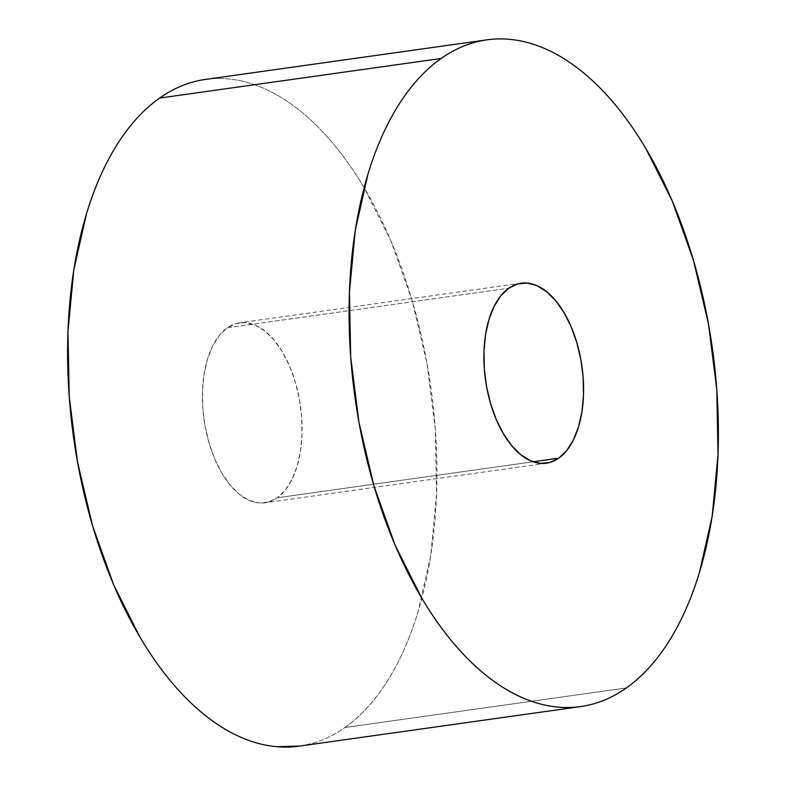 <?xml version="1.0" encoding="UTF-8"?>
<svg xmlns="http://www.w3.org/2000/svg" width="786" height="786" viewBox="0 0 786 786"><rect width="100%" height="100%" fill="white"/><g stroke="black" fill="none" stroke-linecap="round" stroke-linejoin="round"><path stroke-width="0.59" stroke-dasharray="3.93 2.95" d="M227.252 327.811L508.729 288.236L227.252 327.811L236.154 323.508L245.664 322.633L255.44 325.227L265.088 331.181L274.235 340.269L282.547 352.148L289.69 366.355L295.398 382.35L299.456 399.514L301.686 417.189L302.03 434.687L300.449 451.351L297.029 466.53L291.881 479.647L285.21 490.189L277.271 497.764A90.891 48.703 82 0 0 298.366 394.012A90.891 48.703 82 0 0 239.612 322.781A90.891 48.703 82 0 0 227.252 327.811A90.891 48.703 82 0 0 206.168 431.573A90.891 48.703 82 0 0 264.921 502.794A90.891 48.703 82 0 0 277.271 497.764L268.38 502.067L258.869 502.942L249.093 500.358L239.445 494.404L230.298 485.306L221.986 473.427L214.843 459.221L209.135 443.225L205.077 426.071L202.847 408.396L202.503 390.888L204.085 374.224L207.504 359.045L212.652 345.928L219.323 335.386L227.252 327.811M533.124 461.785L277.271 497.764L533.124 461.785M299.142 746.15A336.644 180.377 82 0 0 344.897 727.512L626.363 687.937L344.897 727.512C355.38 720.114 365.185 710.76 374.283 699.471C383.381 688.182 391.615 675.154 398.983 660.407C406.342 645.66 412.699 629.468 418.044 611.832L430.738 555.614L436.564 493.903L435.316 429.068L427.034 363.613L412.031 300.046L390.888 240.811L364.419 188.188C354.791 171.928 344.523 157.269 333.647 144.202C322.761 131.124 311.452 119.904 299.741 110.521C288.02 101.148 276.112 93.799 264.008 88.474C251.903 83.149 239.848 79.946 227.832 78.875C215.806 77.814 204.065 78.895 192.59 82.117M299.928 746.042L311.944 743.458C323.419 740.235 334.404 734.92 344.897 727.512A336.644 180.377 82 0 0 422.996 343.236A336.644 180.377 82 0 0 205.392 79.425M521.079 283.206L239.612 322.781M486.072 39.958L486.858 39.85M546.388 463.219L264.921 502.794"/><path stroke-width="1.18" d="M508.729 288.236A90.891 48.703 -98 0 1 521.079 283.206A90.891 48.703 -98 0 1 579.832 354.427A90.891 48.703 -98 0 1 558.748 458.189L533.124 461.785L558.748 458.189L549.846 462.492L540.336 463.367L530.56 460.773L520.912 454.819L511.765 445.731L503.453 433.852L496.31 419.645L490.602 403.65L486.544 386.486L484.314 368.811L483.97 351.313L485.552 334.649L488.971 319.47L494.119 306.353L500.79 295.811L508.729 288.236L517.62 283.933L527.131 283.058L536.907 285.642L546.555 291.596L555.702 300.694L564.014 312.573L571.157 326.78L576.865 342.775L580.923 359.929L583.153 377.604L583.497 395.112L581.915 411.776L578.496 426.955L573.348 440.072L566.677 450.614L558.748 458.189A90.891 48.703 -98 0 1 546.388 463.219A90.891 48.703 -98 0 1 487.634 391.988A90.891 48.703 -98 0 1 508.729 288.236M192.59 82.117C181.114 85.35 170.13 90.665 159.637 98.063A336.644 180.377 82 0 0 81.538 482.349A336.644 180.377 82 0 0 299.142 746.15L580.608 706.575A336.644 180.377 -98 0 1 363.004 442.764A336.644 180.377 -98 0 1 441.103 58.488L159.637 98.063C149.144 105.471 139.348 114.815 130.25 126.114C121.152 137.403 112.919 150.421 105.55 165.168C98.191 179.915 91.834 196.107 86.489 213.743L73.796 269.971L67.969 331.682L69.217 396.508L77.5 461.962L92.502 525.529L113.646 584.764L140.114 637.387C149.743 653.647 160 668.316 170.886 681.383C181.772 694.451 193.081 705.671 204.792 715.054C216.514 724.427 228.421 731.786 240.526 737.111C252.63 742.436 264.685 745.629 276.701 746.7L299.928 746.042M486.858 39.85L205.392 79.425A336.644 180.377 82 0 0 159.637 98.063L441.103 58.488A336.644 180.377 -98 0 1 486.858 39.85A336.644 180.377 -98 0 1 704.462 303.651A336.644 180.377 -98 0 1 626.363 687.937C636.857 680.529 646.652 671.185 655.75 659.886C664.848 648.597 673.081 635.579 680.45 620.832C687.809 606.085 694.166 589.893 699.511 572.257L712.204 516.029L718.031 454.318L716.783 389.492L708.5 324.038L693.498 260.471L672.354 201.236L645.886 148.613C636.257 132.353 626 117.684 615.114 104.617C604.228 91.549 592.919 80.329 581.208 70.946C569.486 61.573 557.579 54.214 545.474 48.889C533.37 43.564 521.315 40.371 509.299 39.3C497.273 38.229 485.532 39.31 474.056 42.542C462.581 45.765 451.596 51.08 441.103 58.488C430.62 65.886 420.815 75.24 411.717 86.529C402.619 97.818 394.385 110.846 387.017 125.593C379.658 140.34 373.301 156.532 367.956 174.168L355.262 230.386L349.436 292.097L350.684 356.932L358.966 422.387L373.969 485.954L395.112 545.189L421.581 597.812C431.209 614.072 441.477 628.731 452.353 641.798C463.239 654.876 474.548 666.096 486.259 675.479C497.98 684.852 509.888 692.201 521.992 697.526C534.097 702.851 546.152 706.054 558.168 707.125C570.194 708.186 581.935 707.105 593.41 703.883C604.886 700.65 615.87 695.335 626.363 687.937A336.644 180.377 -98 0 1 580.608 706.575"/></g></svg>
